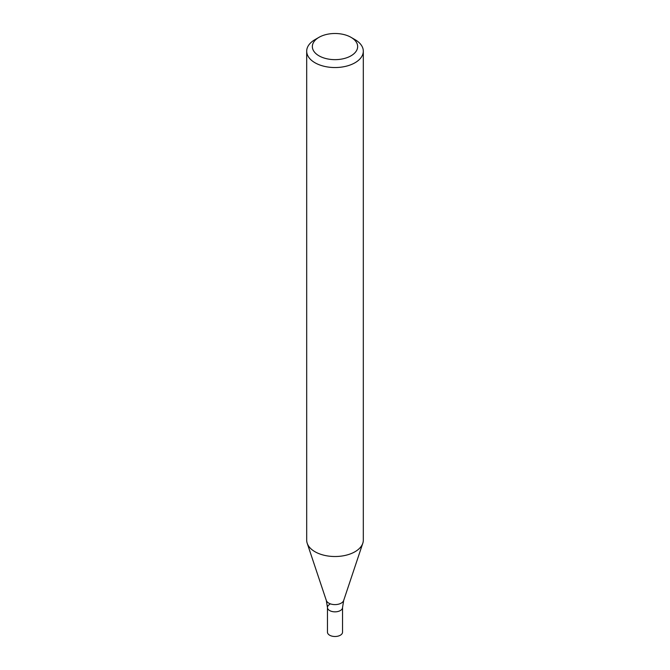 <?xml version="1.0" encoding="UTF-8"?>
<svg xmlns="http://www.w3.org/2000/svg" width="670" height="670" viewBox="0 0 670 670"><rect width="100%" height="100%" fill="white"/><g stroke="black" fill="none" stroke-linecap="round" stroke-linejoin="round"><path stroke-width="1" d="M351.013 37.327L355.016 39.639A28.307 16.348 180 0 1 363.308 51.196A28.307 16.348 180 0 1 355.016 62.754A28.307 16.348 180 0 1 324.163 66.296A28.307 16.348 180 0 1 306.692 51.196A28.307 16.348 180 0 1 314.984 39.639L318.987 37.327A22.646 13.073 180 0 1 351.013 37.327A22.646 13.073 180 0 1 351.013 55.819A22.646 13.073 180 0 1 318.987 55.819A22.646 13.073 180 0 1 318.987 37.327M363.308 51.196L363.308 540.171A28.307 16.348 180 0 1 362.797 543.261A28.307 16.348 180 0 1 355.016 551.728A28.307 16.348 180 0 1 326.709 555.798A28.307 16.348 180 0 1 307.203 543.261A28.307 16.348 180 0 1 306.692 540.171L306.692 51.196M329.665 604.407A7.546 4.355 -0 0 0 327.454 607.489A7.546 4.355 -0 0 0 335 611.844A7.546 4.355 -0 0 0 342.546 607.489L343.677 600.479L362.797 543.261M327.454 607.489A7.546 4.355 -0 0 0 335 611.844A7.546 4.355 -0 0 0 342.546 607.489L342.546 632.145A7.546 4.355 -0 0 1 335 636.5A7.546 4.355 -0 0 1 327.454 632.145L327.454 607.489L326.324 600.479A8.836 5.1 -0 0 0 335 604.608A8.836 5.1 -0 0 0 343.677 600.479M326.324 600.479L307.203 543.261"/></g></svg>

